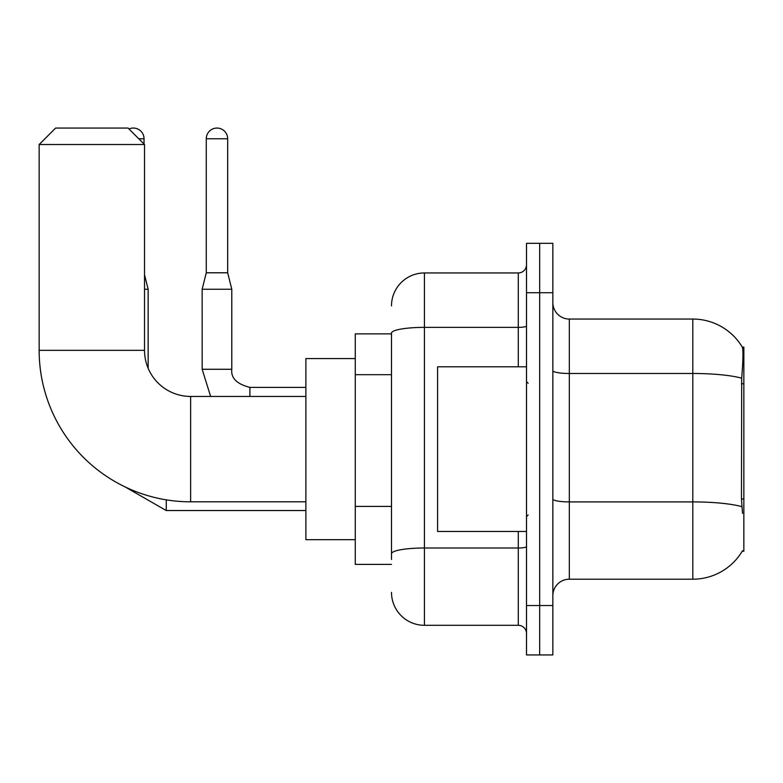 <?xml version="1.0" encoding="UTF-8"?>
<svg xmlns="http://www.w3.org/2000/svg" width="783" height="783" viewBox="0 0 783 783"><rect width="100%" height="100%" fill="white"/><g stroke="black" fill="none" stroke-linecap="round" stroke-linejoin="round"><path stroke-width="1.17" d="M742.235 551.212L742.519 550.723A57.629 57.629 0 0 1 692.808 579.205A57.629 57.629 0 0 0 742.235 551.212L743.85 551.212L743.85 347.045L742.353 347.251A57.629 57.629 0 0 0 692.808 319.053A57.629 57.629 0 0 1 742.235 347.045A57.629 57.629 0 0 0 692.808 319.053L569.319 319.053A16.463 16.463 0 0 1 552.857 302.59A16.463 16.463 0 0 0 569.319 319.053L569.319 579.205A16.463 16.463 0 0 0 552.857 595.667M391.5 333.871L355.276 333.871L355.276 564.386L391.5 564.386M539.683 605.543L539.683 654.94L552.857 654.94L552.857 605.543L539.683 605.543L539.683 654.94L526.509 654.94L526.509 605.543L539.683 605.543L539.683 292.715L539.683 605.543M526.509 605.543L526.509 243.317L539.683 243.317L539.683 292.715L539.683 243.317L552.857 243.317L552.857 605.543M742.519 513.345L741.462 499.035L741.697 378.189C743.126 360.278 743.341 349.972 742.353 347.251A57.629 57.629 0 0 0 692.808 319.053L692.808 373.481L569.319 373.481A16.463 2.858 0 0 1 552.857 370.623M741.873 506.66A57.629 10.003 180 0 0 692.808 501.903L692.808 579.205L569.319 579.205M391.5 559.444L391.5 333.098A32.925 5.716 180 0 1 424.425 327.372L518.277 327.372L518.277 272.954A8.231 8.231 0 0 0 526.509 264.723M391.5 305.879A32.925 32.925 0 0 1 424.425 272.954L424.425 625.304L518.277 625.304L518.277 531.451M424.425 272.954L518.277 272.954M526.509 633.535A8.231 8.231 0 0 0 518.277 625.304M424.425 625.304A32.925 32.925 0 0 1 391.5 592.369M526.509 366.806L437.599 366.806L437.599 531.451L526.509 531.451M305.879 501.815L190.631 501.815A151.481 151.481 0 0 1 39.15 350.334L39.15 144.522L55.613 128.06L128.06 128.06L144.522 144.522L39.15 144.522M190.631 501.815L190.631 396.443A46.099 46.099 0 0 1 144.522 350.334L144.522 144.522M355.276 358.575L305.879 358.575L305.879 539.683L355.276 539.683M128.98 128.98A10.698 10.698 0 0 1 144.033 138.767L144.033 144.033M148.144 368.255L148.144 289.25L144.522 289.25M227.677 272.787L206.272 272.787L206.272 138.767A10.698 10.698 0 0 1 216.969 128.06A10.698 10.698 0 0 1 227.677 138.767L227.677 272.787L231.788 289.25L231.788 369.273C230.789 378.052 236.828 384.091 249.904 387.379L249.904 396.443M305.879 387.379L249.904 387.379C236.828 384.091 230.789 378.052 231.788 369.273L202.18 369.273L202.151 289.25L231.788 289.25M743.85 383.778L741.462 383.778M743.85 499.035L741.462 499.035M391.5 374.695L355.276 374.695M391.5 506.405L355.276 506.405M741.697 378.189A57.629 10.003 180 0 0 692.808 373.481L692.808 501.903L569.319 501.903A16.463 2.858 -0 0 1 552.857 499.045M552.857 292.715L526.509 292.715M526.509 546.573A8.231 1.429 0 0 1 518.277 548.002L424.425 548.002A32.925 5.716 180 0 0 391.5 553.728M518.277 366.806L518.277 327.372A8.231 1.429 0 0 0 526.509 325.943M39.15 350.334L144.522 350.334M305.879 510.545L166.26 510.545L125.026 486.869L166.26 510.545L125.026 486.869L166.26 510.545L166.26 499.838M138.767 138.767L144.033 138.767M206.272 138.767L227.677 138.767M528.163 383.269L526.509 381.624M528.163 514.989L526.509 516.633M305.879 396.443L190.631 396.443M144.522 274.764L148.144 289.25M202.151 369.273L210.637 396.443M231.788 369.273C230.789 378.052 236.828 384.091 249.904 387.379M206.272 272.787L202.151 289.25"/></g></svg>
